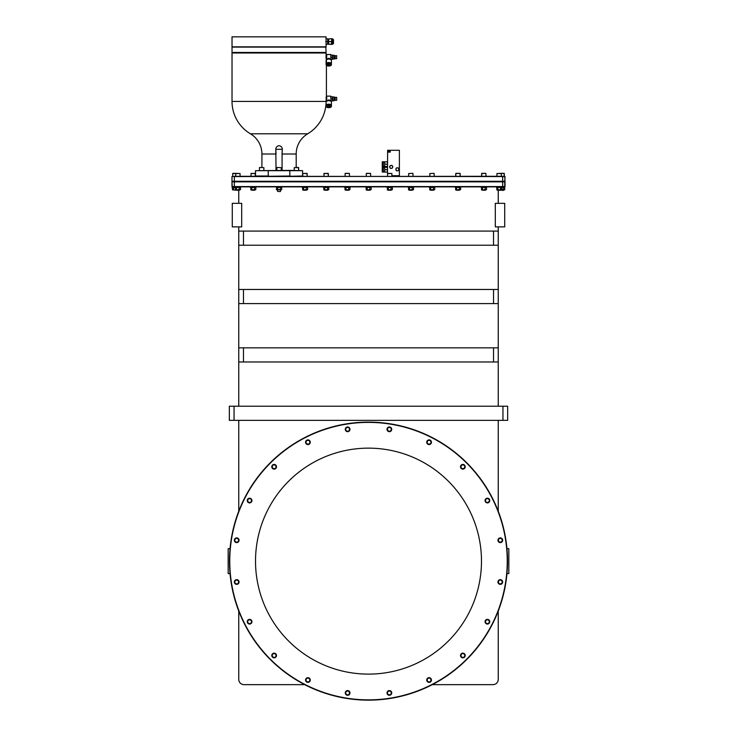 <?xml version="1.0" encoding="UTF-8"?>
<svg xmlns="http://www.w3.org/2000/svg" width="737" height="737" viewBox="0 0 737 737"><rect width="100%" height="100%" fill="white"/><g stroke="black" fill="none" stroke-linecap="round" stroke-linejoin="round"><path stroke-width="1.11" d="M498.249 611.056L498.249 679.357A5.288 5.288 0 0 1 492.952 684.655L432.287 684.655M498.249 420.339L498.249 511.202M498.249 190.404L498.249 203.329M498.249 226.867L498.249 406.216M506.955 573.607L508.834 573.607L508.834 548.66L506.955 548.66M498.415 540.258A1.889 1.889 0 0 0 500.303 542.146A1.889 1.889 0 0 0 502.192 540.258A1.889 1.889 0 0 0 500.303 538.369A1.889 1.889 0 0 0 498.415 540.258M502.652 540.258A2.358 2.358 0 0 0 500.303 537.899A2.358 2.358 0 0 0 497.945 540.258A2.358 2.358 0 0 0 500.303 542.607A2.358 2.358 0 0 0 502.652 540.258M368.5 422.393A138.74 138.74 0 0 1 507.24 561.133A138.74 138.74 0 0 1 368.5 699.864A138.74 138.74 0 0 1 229.76 561.133A138.74 138.74 0 0 1 368.5 422.393M368.5 448.142A112.982 112.982 0 0 1 481.482 561.133A112.982 112.982 0 0 1 368.5 674.115A112.982 112.982 0 0 1 255.518 561.133A112.982 112.982 0 0 1 368.5 448.142M485.047 500.552A2.358 2.358 0 0 0 487.397 502.901A2.358 2.358 0 0 0 489.755 500.552A2.358 2.358 0 0 0 487.397 498.194A2.358 2.358 0 0 0 485.047 500.552M460.505 466.77A2.358 2.358 0 0 0 462.864 469.128A2.358 2.358 0 0 0 465.213 466.77A2.358 2.358 0 0 0 462.864 464.421A2.358 2.358 0 0 0 460.505 466.77M426.732 442.228A2.358 2.358 0 0 0 429.081 444.586A2.358 2.358 0 0 0 431.44 442.228A2.358 2.358 0 0 0 429.081 439.878A2.358 2.358 0 0 0 426.732 442.228M387.017 429.33A2.358 2.358 0 0 0 389.376 431.679A2.358 2.358 0 0 0 391.725 429.33A2.358 2.358 0 0 0 389.376 426.972A2.358 2.358 0 0 0 387.017 429.33M345.275 429.33A2.358 2.358 0 0 0 347.624 431.679A2.358 2.358 0 0 0 349.983 429.33A2.358 2.358 0 0 0 347.624 426.972A2.358 2.358 0 0 0 345.275 429.33M305.56 442.228A2.358 2.358 0 0 0 307.919 444.586A2.358 2.358 0 0 0 310.268 442.228A2.358 2.358 0 0 0 307.919 439.878A2.358 2.358 0 0 0 305.56 442.228M271.787 466.77A2.358 2.358 0 0 0 274.136 469.128A2.358 2.358 0 0 0 276.495 466.77A2.358 2.358 0 0 0 274.136 464.421A2.358 2.358 0 0 0 271.787 466.77M247.245 500.552A2.358 2.358 0 0 0 249.603 502.901A2.358 2.358 0 0 0 251.953 500.552A2.358 2.358 0 0 0 249.603 498.194A2.358 2.358 0 0 0 247.245 500.552M234.348 540.258A2.358 2.358 0 0 0 236.697 542.607A2.358 2.358 0 0 0 239.055 540.258A2.358 2.358 0 0 0 236.697 537.899A2.358 2.358 0 0 0 234.348 540.258M234.348 582.009A2.358 2.358 0 0 0 236.697 584.358A2.358 2.358 0 0 0 239.055 582.009A2.358 2.358 0 0 0 236.697 579.651A2.358 2.358 0 0 0 234.348 582.009M247.245 621.715A2.358 2.358 0 0 0 249.603 624.064A2.358 2.358 0 0 0 251.953 621.715A2.358 2.358 0 0 0 249.603 619.356A2.358 2.358 0 0 0 247.245 621.715M271.787 655.488A2.358 2.358 0 0 0 274.136 657.846A2.358 2.358 0 0 0 276.495 655.488A2.358 2.358 0 0 0 274.136 653.139A2.358 2.358 0 0 0 271.787 655.488M305.56 680.03A2.358 2.358 0 0 0 307.919 682.388A2.358 2.358 0 0 0 310.268 680.03A2.358 2.358 0 0 0 307.919 677.681A2.358 2.358 0 0 0 305.56 680.03M345.275 692.937A2.358 2.358 0 0 0 347.624 695.286A2.358 2.358 0 0 0 349.983 692.937A2.358 2.358 0 0 0 347.624 690.578A2.358 2.358 0 0 0 345.275 692.937M387.017 692.937A2.358 2.358 0 0 0 389.376 695.286A2.358 2.358 0 0 0 391.725 692.937A2.358 2.358 0 0 0 389.376 690.578A2.358 2.358 0 0 0 387.017 692.937M426.732 680.03A2.358 2.358 0 0 0 429.081 682.388A2.358 2.358 0 0 0 431.44 680.03A2.358 2.358 0 0 0 429.081 677.681A2.358 2.358 0 0 0 426.732 680.03M460.505 655.488A2.358 2.358 0 0 0 462.864 657.846A2.358 2.358 0 0 0 465.213 655.488A2.358 2.358 0 0 0 462.864 653.139A2.358 2.358 0 0 0 460.505 655.488M485.047 621.715A2.358 2.358 0 0 0 487.397 624.064A2.358 2.358 0 0 0 489.755 621.715A2.358 2.358 0 0 0 487.397 619.356A2.358 2.358 0 0 0 485.047 621.715M497.945 582.009A2.358 2.358 0 0 0 500.303 584.358A2.358 2.358 0 0 0 502.652 582.009A2.358 2.358 0 0 0 500.303 579.651A2.358 2.358 0 0 0 497.945 582.009M230.045 548.66L228.166 548.66L228.166 573.607L230.045 573.607M304.713 684.655L244.048 684.655A5.288 5.288 0 0 1 238.751 679.357L238.751 611.056M238.751 511.202L238.751 420.339M238.751 406.216L238.751 226.867M238.751 203.329L238.751 190.404M234.044 420.339L229.336 420.339L229.336 406.216L234.044 406.216L234.044 420.339L502.956 420.339L502.956 406.216L507.664 406.216L507.664 420.339L502.956 420.339M502.956 406.216L234.044 406.216M232.275 226.867L241.69 226.867L241.69 203.329L232.275 203.329L232.275 226.867M504.725 203.329L495.31 203.329L495.31 226.867L504.725 226.867L504.725 203.329M498.249 245.218L493.541 245.218L493.541 231.086L498.249 231.086M493.541 231.086L243.459 231.086L243.459 245.218L238.751 245.218M238.751 231.086L243.459 231.086M243.459 245.218L493.541 245.218M493.541 303.589L493.541 289.466L243.459 289.466L243.459 303.589L498.249 303.589M493.541 361.968L493.541 347.846L243.459 347.846L243.459 361.968L498.249 361.968M493.541 289.466L498.249 289.466M238.751 289.466L243.459 289.466M243.459 303.589L238.751 303.589M493.541 347.846L498.249 347.846M238.751 347.846L243.459 347.846M243.459 361.968L238.751 361.968M231.98 181.293L505.02 181.293L504.744 176.281L231.98 176.567L234.329 176.567L234.329 181.293L231.98 181.293L231.98 176.567L231.98 186.581L505.02 186.581L505.02 181.855L231.98 181.855L232.256 186.866L504.744 186.866L504.734 187.428L501.786 187.428L501.786 186.866M234.329 186.866L234.329 181.578L504.744 181.578L504.734 187.428M234.329 176.281L505.02 176.567L504.744 181.578M231.98 186.581L232.266 187.428L240.511 187.428L240.511 186.866M268.296 176.281L289.881 176.005L289.807 170.394L302.594 170.68L255.518 170.68L255.518 176.005L268.231 176.005L268.231 170.68M289.807 176.281L302.594 176.005L302.594 170.68M255.518 170.68L289.807 170.394M282.078 170.394L282.078 153.572M276.025 170.394L275.804 149.307C275.85 145.484 280.06 145.594 279.056 145.779C278.052 145.594 282.253 145.484 282.299 149.307L282.078 154.015L296.191 154.015A23.538 23.538 0 0 1 307.688 133.793A37.661 37.661 0 0 0 326.086 101.43L326.058 100.121M276.025 153.545L276.025 154.015L261.921 154.015A23.538 23.538 0 0 0 250.423 133.793A37.661 37.661 0 0 1 232.026 101.43L232.026 53L326.086 53L326.058 58.49M282.142 151.61L282.317 149.021M282.317 148.966L282.234 148.294M282.096 152.762L282.114 152.255M275.804 149.371L275.96 151.61M275.988 152.209L276.016 153.103M326.067 97.413L326.417 100.739M326.417 96.925L326.417 59.107M326.417 55.293L326.067 55.782M326.5 59.688L326.694 54.51L330.839 54.51L330.839 59.54M232.026 53L232.026 52.428L326.086 52.428L326.086 53M326.086 52.428L325.8 46.827M232.026 52.428L232.026 47.113L326.086 47.113M326.086 38.029L326.086 46.827L232.026 46.827L232.026 36.85L326.086 36.85L326.03 38.785M325.947 41.198L325.947 41.917M327.302 44.34L327.735 42.949L327.302 44.34L326.141 44.34M327.735 42.949L327.735 38.785L327.735 43.916L328.628 43.916L328.628 40.166L328.628 44.34L332.553 44.34L333.493 43.391L333.493 41.558L333.493 43.391M327.735 39.208L328.628 39.208L328.628 40.166L329.052 38.785L328.628 40.166M328.628 42.949L329.052 44.34M331.733 44.34L331.733 38.785L331.3 44.34M333.493 41.558L333.493 39.724L333.493 41.558M329.052 38.785L331.3 38.785M329.052 41.558L331.3 41.558M326.141 38.785L327.302 38.785M326.141 41.558L327.302 41.558M232.302 52.714L325.8 52.714M326.5 101.319L326.694 96.151L330.839 96.151L330.839 101.172M326.694 101.172L326.694 96.151M330.416 101.153C329.319 99.569 328.214 99.569 327.117 101.153M330.839 96.151L331.033 101.319M331.125 100.895L332.534 100.895L332.534 98.832L331.125 98.832M331.125 96.768L332.534 96.768L332.534 98.832M332.912 96.952L332.912 100.711L334.23 100.711L334.23 96.952L332.912 96.952M335.206 99.744L334.23 99.744M335.206 97.92L334.23 97.92M335.206 97.348L335.206 100.315L336.68 100.315L336.68 97.348L335.206 97.348M331.374 106.082A2.662 1.327 180 0 0 331.429 105.824A2.662 1.327 180 0 0 328.766 104.497A2.662 1.327 0 0 0 326.104 105.824A2.662 1.327 0 0 0 326.159 106.082M330.416 105.824A1.649 0.82 180 0 0 328.766 105.004A1.649 0.82 180 0 0 327.117 105.824M326.104 106.331A2.662 1.327 0 0 0 328.766 107.666A2.662 1.327 180 0 0 331.429 106.331A2.662 1.327 180 0 0 328.766 105.004A2.662 1.327 0 0 0 326.104 106.331L326.104 105.824M328.766 105.741A1.179 0.59 0 0 1 329.946 106.331A1.179 0.59 0 0 1 328.766 106.92A1.179 0.59 0 0 1 327.587 106.331A1.179 0.59 0 0 1 328.766 105.741M326.132 105.667A2.662 1.327 0 0 1 326.104 105.502A2.662 1.327 0 0 1 328.766 104.175A2.662 1.327 180 0 1 331.429 105.502L331.429 102.01A2.662 1.327 0 0 0 330.941 101.245A2.662 1.327 0 0 0 328.766 100.683A2.662 1.327 0 0 0 326.592 101.245A2.662 1.327 0 0 0 326.104 102.01L326.104 105.502M326.869 101.08A2.091 1.05 0 0 1 327.053 100.914A2.091 1.05 0 0 1 328.766 100.472A2.091 1.05 0 0 1 330.48 100.914A2.091 1.05 0 0 1 330.664 101.08M326.694 59.54L326.694 54.51M330.416 59.522C329.319 57.928 328.214 57.928 327.117 59.522M330.839 54.51L331.033 59.688M331.125 59.255L332.534 59.255L332.534 57.2L331.125 57.2M331.125 55.137L332.534 55.137L332.534 57.2M332.912 55.312L332.912 59.08L334.23 59.08L334.23 55.312L332.912 55.312M335.206 58.112L334.23 58.112M335.206 56.279L334.23 56.279M335.206 55.717L335.206 58.684L336.68 58.684L336.68 55.717L335.206 55.717M331.374 64.441A2.662 1.327 180 0 0 331.429 64.193A2.662 1.327 180 0 0 328.766 62.866A2.662 1.327 0 0 0 326.104 64.193A2.662 1.327 0 0 0 326.159 64.441M330.416 64.193A1.649 0.82 180 0 0 328.766 63.373A1.649 0.82 180 0 0 327.117 64.193M326.104 64.699A2.662 1.327 0 0 0 328.766 66.026A2.662 1.327 180 0 0 331.429 64.699A2.662 1.327 180 0 0 328.766 63.373A2.662 1.327 0 0 0 326.104 64.699L326.104 64.193M328.766 64.11A1.179 0.59 0 0 1 329.946 64.699A1.179 0.59 0 0 1 328.766 65.289A1.179 0.59 0 0 1 327.587 64.699A1.179 0.59 0 0 1 328.766 64.11M326.132 64.027A2.662 1.327 0 0 1 326.104 63.87A2.662 1.327 0 0 1 328.766 62.534A2.662 1.327 180 0 1 331.429 63.87L331.429 60.379A2.662 1.327 0 0 0 330.941 59.605A2.662 1.327 0 0 0 328.766 59.043A2.662 1.327 0 0 0 326.592 59.605A2.662 1.327 0 0 0 326.104 60.379L326.104 63.87M326.869 59.448A2.091 1.05 0 0 1 327.053 59.282A2.091 1.05 0 0 1 328.766 58.84A2.091 1.05 0 0 1 330.48 59.282A2.091 1.05 0 0 1 330.664 59.448M298.651 170.394L298.457 167.465L294.238 167.649L298.651 167.649L298.651 170.394M259.645 167.465L263.874 167.649L259.645 167.465M277.029 167.465L281.258 167.649L277.029 167.465M276.845 170.394L276.845 167.649M281.258 170.394L281.258 167.649M294.238 170.394L294.238 167.649M259.461 170.394L259.461 167.649M263.874 170.394L263.874 167.649M235.656 176.281L235.84 173.342L232.892 173.342L232.708 176.281L232.708 173.536L240.069 173.536L240.069 176.281M399.003 175.719L399.003 176.281M390.251 150.293L387.616 150.293L387.616 152.108L390.251 152.108L390.251 150.293L399.38 150.293L399.38 175.719L391.891 175.719M387.616 152.108L387.478 173.536L391.891 173.536L391.891 176.281M398.146 167.87L396.478 167.87L396.055 168.589A1.446 1.446 0 0 0 396.055 170.044L396.478 170.763L398.146 170.763L398.984 169.317L398.146 167.87M397.307 167.87A1.446 1.446 0 0 0 396.055 168.589L396.055 170.044A1.446 1.446 0 0 0 398.57 170.044A1.446 1.446 0 0 0 397.307 167.87M392.867 166.866L392.029 165.42L391.19 165.42A1.446 1.446 0 0 0 389.937 166.147L389.514 166.866L390.352 168.322L392.029 168.322L392.443 167.594A1.446 1.446 0 0 0 391.19 165.42L389.937 166.147A1.446 1.446 0 0 0 391.19 168.322A1.446 1.446 0 0 0 392.443 167.594L392.867 166.866M384.714 172.043L387.422 172.043L387.422 167.336L383.378 167.336L383.378 172.043L384.714 172.043L384.714 167.336M383.378 171.03L382.807 171.03M383.378 168.349L382.807 168.349M382.807 167.336L382.807 172.043L382.245 172.043L382.245 167.336L382.807 167.336M387.422 169.694L384.714 169.694M384.714 166.488L387.422 166.488L387.422 161.781L383.378 161.781L383.378 166.488L384.714 166.488L384.714 161.781M383.378 165.475L382.807 165.475M383.378 162.794L382.807 162.794M382.807 161.781L382.807 166.488L382.245 166.488L382.245 161.781L382.807 161.781M387.422 164.139L384.714 164.139M388.381 152.108L388.381 151.159L390.048 151.159L390.048 152.108M504.292 176.281L504.108 173.342L501.16 173.342L504.292 173.536L504.292 176.281M235.84 173.342L240.069 173.536M255.37 176.281L255.177 173.342L250.948 173.536L255.37 173.536L255.37 176.281M250.948 176.281L251.142 173.342M307.154 176.281L306.97 173.342L302.741 173.536L307.154 173.536L307.154 176.281M302.741 176.281L302.741 173.536L302.741 176.281M328.343 176.281L328.149 173.342L323.921 173.536L328.343 173.536L328.343 176.281M323.921 176.281L324.114 173.342M349.522 176.281L349.338 173.342L345.109 173.536L345.109 176.281M345.294 173.342L349.338 173.342M370.711 176.281L370.518 173.342L366.289 173.536L366.289 176.281M366.482 173.342L370.518 173.342M387.478 176.281L387.662 173.342L391.891 173.536M413.079 176.281L412.886 173.342L408.657 173.536L408.657 176.281M412.886 173.342L408.657 173.536M434.259 176.281L434.075 173.342L429.846 173.536L429.846 176.281M434.075 173.342L429.846 173.536M460.155 173.536L460.155 176.281L459.971 173.342L455.742 173.536L455.742 176.281L455.927 173.342L459.971 173.342M486.052 176.281L485.858 173.342L481.629 173.536L481.629 176.281L481.823 173.342L485.858 173.342M501.344 176.281L501.344 173.536L496.931 173.536L496.931 176.281M501.16 173.342L496.931 173.536M276.403 186.866L276.403 187.428L281.7 187.428L281.7 186.866M281.368 187.428L277.048 187.428M280.392 189.566L276.375 189.566L281.055 189.925L280.392 189.566L280.392 187.788M277.72 187.788L277.72 189.566M281.727 189.566L281.055 189.925L281.727 189.566L281.055 189.925L281.727 189.566L281.727 187.788M280.336 191.583L277.582 191.399L280.336 191.583M280.521 189.925L280.521 191.399M277.582 189.925L277.582 191.399M276.734 187.428L276.375 189.566L277.048 189.925M236.255 187.788L232.238 187.788L232.91 187.428L232.238 187.788L232.91 187.428L232.238 187.788L232.597 189.925L234.91 189.925L232.597 189.925M236.255 189.566L234.91 189.925M233.574 187.788L233.574 189.566M233.445 189.925L236.384 190.22L233.445 189.925M236.384 189.925L239.332 190.22L236.393 190.22M504.403 187.428L500.745 187.788M504.09 187.428L504.762 187.788L504.09 187.428L504.762 187.788L504.09 187.428L504.762 187.788L504.09 187.428L504.762 187.788L504.09 187.428L504.762 187.788L504.09 187.428L504.762 187.788L504.09 187.428L504.762 187.788L504.09 187.428L504.762 187.788L504.09 187.428L504.762 187.788L504.09 187.428L504.762 187.788L504.09 187.428L504.762 187.788L504.762 189.566L500.745 189.566M503.426 187.788L503.426 189.566M504.403 189.925L502.09 189.925M500.607 189.925L503.555 189.925L503.371 190.404L497.668 189.925M232.266 186.866L232.266 187.428M504.762 189.566L504.09 189.925L504.762 189.566M235.214 186.866L235.214 187.428M240.179 187.428L235.858 187.428M240.538 187.788L240.538 189.566L239.866 189.925L235.545 189.925L235.545 187.428M239.193 187.788L239.193 189.566M240.538 189.566L235.858 189.925M236.522 187.788L236.522 189.566M255.813 186.866L255.813 187.428L250.506 187.428L250.506 186.866M255.481 187.428L251.151 187.428M255.831 187.788L255.831 189.566L255.168 189.925L250.847 189.925L250.847 187.428M254.495 187.788L254.495 189.566M255.831 189.566L251.151 189.925M251.685 189.925L254.633 190.22L251.685 190.22M251.824 187.788L251.824 189.566M307.596 186.866L307.596 187.428L302.299 187.428L302.299 186.866M307.265 187.428L302.944 187.428M307.624 187.788L307.624 189.566L306.951 189.925L302.631 189.925L302.631 187.428M306.279 187.788L306.279 189.566M307.624 189.566L302.944 189.925M303.478 189.925L306.417 190.22L303.478 190.22M303.607 187.788L303.607 189.566M328.785 186.866L328.785 187.428L323.479 187.428L323.479 186.866M328.444 187.428L324.123 187.428M328.803 187.788L328.803 189.566L328.14 189.925L323.81 189.925L323.81 187.428M327.468 187.788L327.468 189.566M328.803 189.566L324.123 189.925M324.658 189.925L327.606 190.22L324.658 190.22M324.796 187.788L324.796 189.566M349.964 186.866L349.964 187.428L344.667 187.428L344.667 186.866M349.633 187.428L345.312 187.428M349.992 187.788L349.992 189.566L349.32 189.925L344.999 189.925L344.999 187.428M348.656 187.788L348.656 189.566M349.992 189.566L345.312 189.925M345.846 189.925L348.785 190.22L345.846 190.22M345.975 187.788L345.975 189.566M371.153 186.866L371.153 187.428L365.847 187.428L365.847 186.866M370.812 187.428L366.492 187.428M371.172 187.788L371.172 189.566L370.508 189.925L366.188 189.925L366.188 187.428M369.836 187.788L369.836 189.566M371.172 189.566L366.492 189.925M367.026 189.925L369.974 190.22L367.026 190.22M367.164 187.788L367.164 189.566M392.333 186.866L392.333 187.428L387.036 187.428L387.036 186.866M392.001 187.428L387.68 187.428M392.36 187.788L392.36 189.566L391.688 189.925L387.367 189.925L387.367 187.428M391.025 187.788L391.025 189.566M392.36 189.566L387.68 189.925M388.215 189.925L391.154 190.22L388.215 190.22M388.344 187.788L388.344 189.566M413.521 186.866L413.521 187.428L408.215 187.428L408.215 186.866M413.19 187.428L408.86 187.428M413.54 187.788L413.54 189.566L412.877 189.925L408.556 189.925L408.556 187.428M412.204 187.788L412.204 189.566M413.54 189.566L408.86 189.925M409.394 189.925L412.342 190.22L409.394 190.22M409.532 187.788L409.532 189.566M434.701 186.866L434.701 187.428L429.404 187.428L429.404 186.866M434.369 187.428L430.049 187.428M434.729 187.788L434.729 189.566L434.056 189.925L429.735 189.925L429.735 187.428M433.393 187.788L433.393 189.566M434.729 189.566L430.049 189.925M430.583 189.925L433.522 190.22L430.583 190.22M430.721 187.788L430.721 189.566M460.597 186.866L460.597 187.428L455.3 187.428L455.3 186.866M460.266 187.428L455.945 187.428M460.625 187.788L460.625 189.566L459.952 189.925L455.632 189.925L455.632 187.428M459.28 187.788L459.28 189.566M460.625 189.566L455.945 189.925M456.479 189.925L459.418 190.22L456.479 190.22M456.608 187.788L456.608 189.566M486.494 186.866L486.494 187.428L481.187 187.428L481.187 186.866M486.153 187.428L481.832 187.428M486.512 187.788L486.512 189.566L485.849 189.925L481.519 189.925L481.519 187.428M485.176 187.788L485.176 189.566M486.512 189.566L481.832 189.925M482.367 189.925L485.314 190.22L482.367 190.22M482.505 187.788L482.505 189.566M496.489 186.866L496.489 187.428L501.786 187.428M501.455 187.428L497.134 187.428M501.814 187.788L501.814 189.566L501.142 189.925L496.821 189.925L496.821 187.428M500.478 187.788L500.478 189.566M501.814 189.566L497.134 189.925M500.607 190.22L497.668 190.22M497.807 187.788L497.807 189.566M368.5 700.15A139.017 139.017 0 0 1 229.483 561.133A139.017 139.017 0 0 1 368.5 422.108A139.017 139.017 0 0 1 507.517 561.133A139.017 139.017 0 0 1 368.5 700.15M485.508 500.552A1.889 1.889 0 0 0 487.397 502.441A1.889 1.889 0 0 0 489.294 500.552A1.889 1.889 0 0 0 487.397 498.654A1.889 1.889 0 0 0 485.508 500.552M460.966 466.77A1.889 1.889 0 0 0 462.864 468.658A1.889 1.889 0 0 0 464.752 466.77A1.889 1.889 0 0 0 462.864 464.881A1.889 1.889 0 0 0 460.966 466.77M427.193 442.228A1.889 1.889 0 0 0 429.081 444.125A1.889 1.889 0 0 0 430.97 442.228A1.889 1.889 0 0 0 429.081 440.339A1.889 1.889 0 0 0 427.193 442.228M387.487 429.33A1.889 1.889 0 0 0 389.376 431.219A1.889 1.889 0 0 0 391.264 429.33A1.889 1.889 0 0 0 389.376 427.442A1.889 1.889 0 0 0 387.487 429.33M345.736 429.33A1.889 1.889 0 0 0 347.624 431.219A1.889 1.889 0 0 0 349.513 429.33A1.889 1.889 0 0 0 347.624 427.442A1.889 1.889 0 0 0 345.736 429.33M306.03 442.228A1.889 1.889 0 0 0 307.919 444.125A1.889 1.889 0 0 0 309.807 442.228A1.889 1.889 0 0 0 307.919 440.339A1.889 1.889 0 0 0 306.03 442.228M272.248 466.77A1.889 1.889 0 0 0 274.136 468.658A1.889 1.889 0 0 0 276.034 466.77A1.889 1.889 0 0 0 274.136 464.881A1.889 1.889 0 0 0 272.248 466.77M247.706 500.552A1.889 1.889 0 0 0 249.603 502.441A1.889 1.889 0 0 0 251.492 500.552A1.889 1.889 0 0 0 249.603 498.654A1.889 1.889 0 0 0 247.706 500.552M234.808 540.258A1.889 1.889 0 0 0 236.697 542.146A1.889 1.889 0 0 0 238.585 540.258A1.889 1.889 0 0 0 236.697 538.369A1.889 1.889 0 0 0 234.808 540.258M234.808 582.009A1.889 1.889 0 0 0 236.697 583.897A1.889 1.889 0 0 0 238.585 582.009A1.889 1.889 0 0 0 236.697 580.111A1.889 1.889 0 0 0 234.808 582.009M247.706 621.715A1.889 1.889 0 0 0 249.603 623.603A1.889 1.889 0 0 0 251.492 621.715A1.889 1.889 0 0 0 249.603 619.826A1.889 1.889 0 0 0 247.706 621.715M272.248 655.488A1.889 1.889 0 0 0 274.136 657.386A1.889 1.889 0 0 0 276.034 655.488A1.889 1.889 0 0 0 274.136 653.599A1.889 1.889 0 0 0 272.248 655.488M306.03 680.03A1.889 1.889 0 0 0 307.919 681.918A1.889 1.889 0 0 0 309.807 680.03A1.889 1.889 0 0 0 307.919 678.141A1.889 1.889 0 0 0 306.03 680.03M345.736 692.937A1.889 1.889 0 0 0 347.624 694.825A1.889 1.889 0 0 0 349.513 692.937A1.889 1.889 0 0 0 347.624 691.039A1.889 1.889 0 0 0 345.736 692.937M387.487 692.937A1.889 1.889 0 0 0 389.376 694.825A1.889 1.889 0 0 0 391.264 692.937A1.889 1.889 0 0 0 389.376 691.039A1.889 1.889 0 0 0 387.487 692.937M427.193 680.03A1.889 1.889 0 0 0 429.081 681.918A1.889 1.889 0 0 0 430.97 680.03A1.889 1.889 0 0 0 429.081 678.141A1.889 1.889 0 0 0 427.193 680.03M460.966 655.488A1.889 1.889 0 0 0 462.864 657.386A1.889 1.889 0 0 0 464.752 655.488A1.889 1.889 0 0 0 462.864 653.599A1.889 1.889 0 0 0 460.966 655.488M485.508 621.715A1.889 1.889 0 0 0 487.397 623.603A1.889 1.889 0 0 0 489.294 621.715A1.889 1.889 0 0 0 487.397 619.826A1.889 1.889 0 0 0 485.508 621.715M498.415 582.009A1.889 1.889 0 0 0 500.303 583.897A1.889 1.889 0 0 0 502.192 582.009A1.889 1.889 0 0 0 500.303 580.111A1.889 1.889 0 0 0 498.415 582.009M502.523 540.258A2.22 2.22 0 0 1 500.303 542.478A2.22 2.22 0 0 1 498.083 540.258A2.22 2.22 0 0 1 500.303 538.038A2.22 2.22 0 0 1 502.523 540.258M489.626 500.552A2.22 2.22 0 0 1 487.397 502.772A2.22 2.22 0 0 1 485.176 500.552A2.22 2.22 0 0 1 487.397 498.323A2.22 2.22 0 0 1 489.626 500.552M465.084 466.77A2.22 2.22 0 0 1 462.864 468.99A2.22 2.22 0 0 1 460.634 466.77A2.22 2.22 0 0 1 462.864 464.55A2.22 2.22 0 0 1 465.084 466.77M431.302 442.228A2.22 2.22 0 0 1 429.081 444.448A2.22 2.22 0 0 1 426.861 442.228A2.22 2.22 0 0 1 429.081 440.007A2.22 2.22 0 0 1 431.302 442.228M391.596 429.33A2.22 2.22 0 0 1 389.376 431.55A2.22 2.22 0 0 1 387.155 429.33A2.22 2.22 0 0 1 389.376 427.11A2.22 2.22 0 0 1 391.596 429.33M349.845 429.33A2.22 2.22 0 0 1 347.624 431.55A2.22 2.22 0 0 1 345.404 429.33A2.22 2.22 0 0 1 347.624 427.11A2.22 2.22 0 0 1 349.845 429.33M310.139 442.228A2.22 2.22 0 0 1 307.919 444.448A2.22 2.22 0 0 1 305.698 442.228A2.22 2.22 0 0 1 307.919 440.007A2.22 2.22 0 0 1 310.139 442.228M276.366 466.77A2.22 2.22 0 0 1 274.136 468.99A2.22 2.22 0 0 1 271.916 466.77A2.22 2.22 0 0 1 274.136 464.55A2.22 2.22 0 0 1 276.366 466.77M251.824 500.552A2.22 2.22 0 0 1 249.603 502.772A2.22 2.22 0 0 1 247.374 500.552A2.22 2.22 0 0 1 249.603 498.323A2.22 2.22 0 0 1 251.824 500.552M238.917 540.258A2.22 2.22 0 0 1 236.697 542.478A2.22 2.22 0 0 1 234.477 540.258A2.22 2.22 0 0 1 236.697 538.038A2.22 2.22 0 0 1 238.917 540.258M238.917 582.009A2.22 2.22 0 0 1 236.697 584.229A2.22 2.22 0 0 1 234.477 582.009A2.22 2.22 0 0 1 236.697 579.789A2.22 2.22 0 0 1 238.917 582.009M251.824 621.715A2.22 2.22 0 0 1 249.603 623.935A2.22 2.22 0 0 1 247.374 621.715A2.22 2.22 0 0 1 249.603 619.495A2.22 2.22 0 0 1 251.824 621.715M276.366 655.488A2.22 2.22 0 0 1 274.136 657.717A2.22 2.22 0 0 1 271.916 655.488A2.22 2.22 0 0 1 274.136 653.268A2.22 2.22 0 0 1 276.366 655.488M310.139 680.03A2.22 2.22 0 0 1 307.919 682.25A2.22 2.22 0 0 1 305.698 680.03A2.22 2.22 0 0 1 307.919 677.81A2.22 2.22 0 0 1 310.139 680.03M349.845 692.937A2.22 2.22 0 0 1 347.624 695.157A2.22 2.22 0 0 1 345.404 692.937A2.22 2.22 0 0 1 347.624 690.707A2.22 2.22 0 0 1 349.845 692.937M391.596 692.937A2.22 2.22 0 0 1 389.376 695.157A2.22 2.22 0 0 1 387.155 692.937A2.22 2.22 0 0 1 389.376 690.707A2.22 2.22 0 0 1 391.596 692.937M431.302 680.03A2.22 2.22 0 0 1 429.081 682.25A2.22 2.22 0 0 1 426.861 680.03A2.22 2.22 0 0 1 429.081 677.81A2.22 2.22 0 0 1 431.302 680.03M465.084 655.488A2.22 2.22 0 0 1 462.864 657.717A2.22 2.22 0 0 1 460.634 655.488A2.22 2.22 0 0 1 462.864 653.268A2.22 2.22 0 0 1 465.084 655.488M489.626 621.715A2.22 2.22 0 0 1 487.397 623.935A2.22 2.22 0 0 1 485.176 621.715A2.22 2.22 0 0 1 487.397 619.495A2.22 2.22 0 0 1 489.626 621.715M502.523 582.009A2.22 2.22 0 0 1 500.303 584.229A2.22 2.22 0 0 1 498.083 582.009A2.22 2.22 0 0 1 500.303 579.789A2.22 2.22 0 0 1 502.523 582.009M502.671 176.281L502.671 186.866M275.804 149.307L282.299 149.307M307.688 133.793L250.423 133.793M326.086 101.43L232.026 101.43M331.733 38.785L332.553 38.785L332.553 44.34M389.781 150.293L389.781 151.159M296.191 167.465L296.191 154.015M261.921 167.465L261.921 154.015M332.553 38.785L333.493 39.724M331.429 106.331L331.429 105.824M327.053 100.914L326.592 101.245M330.48 100.914L330.941 101.245M331.429 64.699L331.429 64.193M327.053 59.282L326.592 59.605M330.48 59.282L330.941 59.605"/></g></svg>
